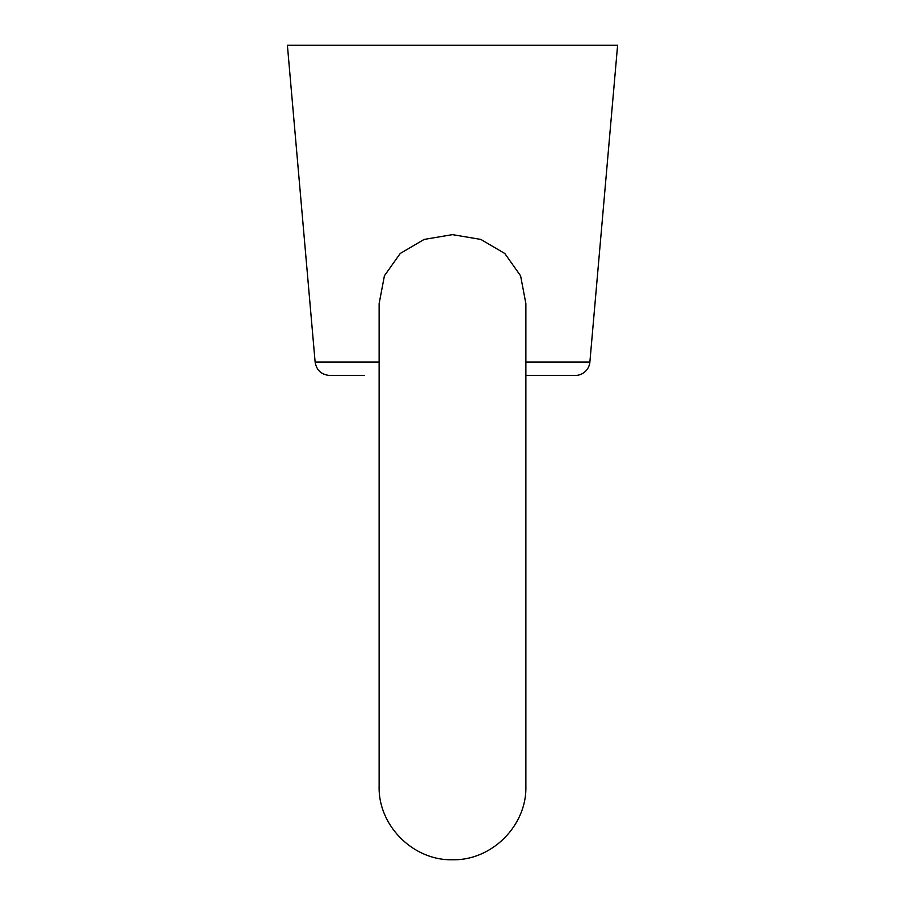 <?xml version="1.0" encoding="UTF-8"?>
<svg xmlns="http://www.w3.org/2000/svg" width="905" height="905" viewBox="0 0 905 905"><rect width="100%" height="100%" fill="white"/><g stroke="black" fill="none" stroke-linecap="round" stroke-linejoin="round"><path stroke-width="1.36" d="M452.5 234.633L424.162 239.418L400.236 253.468L384.421 275.765L379.127 303.627L379.127 786.377C378.109 825.586 413.291 860.757 452.5 859.75C491.709 860.757 526.891 825.586 525.873 786.377L525.873 303.627L520.613 275.855L504.82 253.513L480.849 239.429L452.5 234.633M540.557 375.451L525.873 375.451L540.557 375.451M525.873 362.057L589.879 362.057L617.606 45.25L287.394 45.25L315.121 362.057C316.535 370.281 321.411 374.749 329.737 375.451L364.444 375.451M589.879 362.057A14.672 14.672 0 0 1 575.263 375.451L525.873 375.451M315.121 362.057L379.127 362.057M379.127 375.451L379.127 529.549"/></g></svg>
